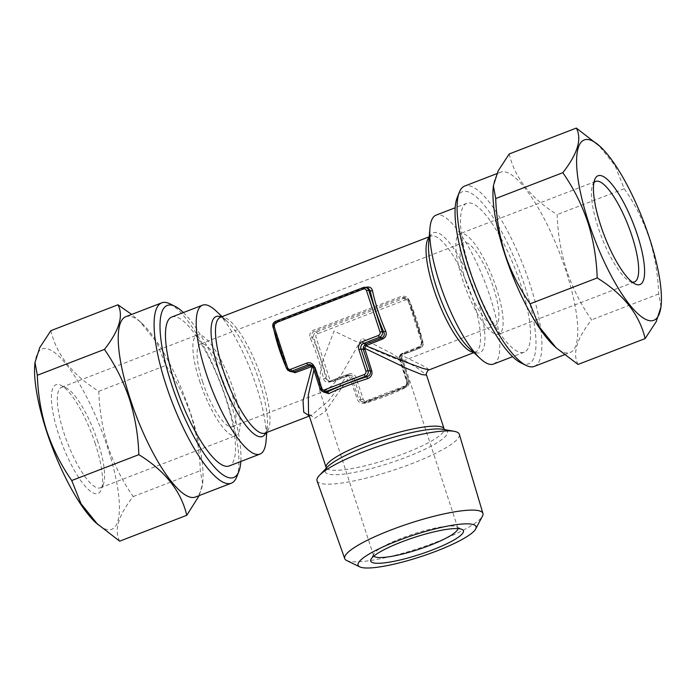 <?xml version="1.0" encoding="UTF-8"?>
<svg xmlns="http://www.w3.org/2000/svg" width="696" height="696" viewBox="0 0 696 696"><rect width="100%" height="100%" fill="white"/><g stroke="black" fill="none" stroke-linecap="round" stroke-linejoin="round"><path stroke-width="0.52" stroke-dasharray="3.48 2.61" d="M520.886 362.86A92.22 24.83 68.9 0 0 524.567 285.334A92.22 24.83 68.9 0 0 457.185 197.629M534.267 366.4A96.657 26.03 68.9 0 0 529.943 284.159A96.657 26.03 68.9 0 0 464.728 186.032M554.016 345.825A96.657 26.03 68.9 0 0 570.12 352.576A96.657 26.03 68.9 0 0 565.804 270.335A96.657 26.03 68.9 0 0 500.581 172.208A96.657 26.03 68.9 0 0 493.177 188.016M509.237 153.946C514.892 178.072 530.865 198.29 557.165 214.585C557.748 233.543 560.872 252.091 566.544 270.231C572.564 287.979 580.908 304.517 591.574 319.838C576.784 338.63 572.277 353.507 578.045 364.443M632.264 282.158A53.87 14.503 -111.1 0 1 629.854 281.384A53.87 14.503 -111.1 0 1 598.064 227.244A53.87 14.503 -111.1 0 1 592.644 184.866A53.87 14.503 -111.1 0 1 593.914 182.683M661.009 306.797L658.66 293.973C658.042 274.772 654.919 256.224 649.29 238.328C643.156 220.371 634.813 203.832 624.26 188.72L615.012 165.552L598.177 144.664M95.343 443.9A58.307 15.704 68.9 0 0 60.944 385.297A58.307 15.704 68.9 0 0 58.612 434.313A58.307 15.704 68.9 0 0 101.216 489.758A58.307 15.704 68.9 0 0 95.343 443.9M97.936 441.995A53.87 14.503 68.9 0 0 66.146 387.855A53.87 14.503 68.9 0 0 61.587 387.307A53.87 14.503 68.9 0 0 63.997 433.147A53.87 14.503 68.9 0 0 100.346 487.835A53.87 14.503 68.9 0 0 103.356 484.373A53.87 14.503 68.9 0 0 97.936 441.995M34.8 364.739A96.657 26.03 -111.1 0 1 63.118 360.641A96.657 26.03 -111.1 0 1 107.428 447.05A96.657 26.03 -111.1 0 1 95.639 522.548M50.869 330.661C56.524 354.786 72.497 375.005 98.797 391.3C99.415 410.501 102.538 429.049 108.167 446.945C114.301 464.911 122.644 481.441 133.197 496.553C118.416 515.353 113.909 530.221 119.669 541.166M183.387 312.548A92.22 24.83 -111.1 0 1 229.541 399.069A92.22 24.83 -111.1 0 1 240.807 461.483M169.911 303.821A96.657 26.03 -111.1 0 1 226.948 400.974A96.657 26.03 -111.1 0 1 236.675 476.995M125.88 316.663A96.657 26.03 -111.1 0 1 141.984 323.414A96.657 26.03 -111.1 0 1 191.096 414.799A96.657 26.03 -111.1 0 1 202.823 481.223A96.657 26.03 -111.1 0 1 195.419 497.04M199.221 495.569L202.632 483.52L200.283 470.687C199.709 451.73 196.585 433.182 190.913 415.042C184.892 397.294 176.549 380.764 165.883 365.435L156.635 342.267L139.809 321.387L131.657 314.435M346.695 560.524A72.688 13.302 161.9 0 0 436.714 541.949A72.688 13.302 161.9 0 0 482.467 516.145M317.045 480.832A74.846 13.694 161.9 0 0 411.745 463.675A74.846 13.694 161.9 0 0 459.334 434.33M401.383 360.693C396.859 360.058 359.823 343.711 334.036 330.974L321.204 365.183L318.881 388.246L321.7 391.413L324.832 391.074L332.488 385.349L342.397 373.056L361.964 338.265L390.778 352.942L403.167 360.693L401.383 360.693M373.865 556.078A44.335 8.117 -18.1 0 1 373.569 555.556A44.335 8.117 -18.1 0 1 373.83 553.877A44.335 8.117 -18.1 0 1 411.293 534.693A44.335 8.117 -18.1 0 1 455.549 526.42A44.335 8.117 -18.1 0 1 456.646 526.811A44.335 8.117 -18.1 0 1 457.855 528.003A44.335 8.117 -18.1 0 1 457.925 528.603M407.786 382.034A2.662 2.514 104.6 0 1 406.203 385.436L366.366 400.8A2.662 2.514 104.6 0 1 363.164 399.234L356.117 377.693A6.203 5.872 -75.4 0 0 348.644 374.039L332.705 380.181A2.662 2.514 104.6 0 1 329.504 378.624L315.967 337.186A2.662 2.514 104.6 0 1 317.541 333.784L405.194 299.993A2.662 2.514 104.6 0 1 408.395 301.551L421.941 342.989A2.662 2.514 104.6 0 1 420.358 346.39L404.42 352.533A6.203 5.872 -75.4 0 0 400.739 360.485L407.786 382.034L408.909 381.338L401.775 359.728A4.437 4.193 104.6 0 1 404.402 354.046L420.34 347.904A4.437 4.193 -75.4 0 0 422.977 342.223L409.431 300.794A4.437 4.193 -75.4 0 0 404.089 298.184L316.445 331.975A4.437 4.193 -75.4 0 0 313.809 337.656L327.355 379.085A4.437 4.193 -75.4 0 0 332.688 381.695L348.626 375.553A4.437 4.193 104.6 0 1 353.968 378.163L361.006 399.704A4.437 4.193 -75.4 0 0 366.348 402.314L406.186 386.95A4.437 4.193 -75.4 0 0 408.822 381.269L406.447 380.651C407.073 383.452 406.473 385.419 404.654 386.55A63.849 11.684 -18.1 0 1 385.984 394.554A63.849 11.684 -18.1 0 1 364.817 401.914L365.391 403.219A62.074 11.362 161.9 0 0 385.967 396.067A62.074 11.362 161.9 0 0 404.124 388.281C406.812 386.628 407.717 383.922 406.829 380.181L399.626 357.422L417.983 368.471L426.535 375.109M310.355 338.308L312.278 337.255C311.164 334.68 311.756 332.714 314.07 331.357L401.714 297.566L404.35 297.462L407.865 300.489L409.161 300.22C407.317 296.827 404.567 295.6 400.913 296.513L313.261 330.304C310.042 332.044 309.067 334.706 310.355 338.308A62.074 16.713 -111.1 0 1 318.15 358.771A62.074 16.713 -111.1 0 1 323.518 378.589C324.44 381.739 326.642 382.835 330.121 381.869L347.165 375.553L328.756 400.626L311.66 415.155L309.224 415.782M496.448 288.361A53.87 14.503 68.9 0 0 460.1 233.665A53.87 14.503 68.9 0 0 462.509 279.505A53.87 14.503 68.9 0 0 498.858 334.193A53.87 14.503 68.9 0 0 496.448 288.361M493.481 364.069A79.805 21.489 68.9 0 0 489.914 296.157A79.805 21.489 68.9 0 0 436.061 215.134M199.552 380.877A53.87 14.503 68.9 0 0 235.9 435.574A53.87 14.503 68.9 0 0 233.491 389.734A53.87 14.503 68.9 0 0 197.142 335.046A53.87 14.503 68.9 0 0 199.552 380.877M266.055 441.046A79.805 21.489 68.9 0 0 256.372 386.202A79.805 21.489 68.9 0 0 215.821 310.747M365.887 287.422A1.775 0.479 -111.1 0 1 365.783 288.161L368.027 287.987L365.687 288.161L278.035 321.952C275.503 323.266 274.346 325.084 274.555 327.416A1.775 0.887 -11.8 0 1 274.702 327.668A1.775 0.887 -11.8 0 1 273.676 328.738C273.31 325.38 274.824 322.857 278.235 321.169L365.809 287.405M311.451 365.269L314.575 366.461L315.558 368.14L322.692 389.743L322.213 390.151L315.175 368.61L314.609 367.61L313.913 369.976M311.643 415.164C308.85 415.034 310.312 417.165 308.537 413.676L314.635 418.366L325.18 411.562L349.557 376.727L357.248 399.295C358.875 402.749 361.589 404.063 365.391 403.219M202.553 381.66A44.335 11.936 68.9 0 0 232.473 426.674A44.335 11.936 68.9 0 0 230.489 388.951A44.335 11.936 68.9 0 0 200.579 343.937A44.335 11.936 68.9 0 0 202.553 381.66M465.511 280.288A44.335 11.936 68.9 0 0 495.422 325.302A44.335 11.936 68.9 0 0 493.447 287.579A44.335 11.936 68.9 0 0 463.527 242.565A44.335 11.936 68.9 0 0 465.511 280.288M171.781 317.028A79.805 21.489 -111.1 0 1 225.626 398.051A79.805 21.489 -111.1 0 1 229.193 465.955M470.374 271.188A79.805 21.489 68.9 0 0 524.218 352.211A79.805 21.489 68.9 0 0 520.652 284.307A79.805 21.489 68.9 0 0 466.807 203.284A79.805 21.489 68.9 0 0 470.374 271.188M406.203 385.436A1.775 0.479 -111.1 0 1 406.281 386.95A1.775 0.479 -111.1 0 1 406.186 386.95L404.654 386.55A1.775 1.027 64.3 0 0 404.428 386.611C406.612 385.079 407.247 383.07 406.351 380.59L399.313 359.04L401.87 359.788C401.444 356.787 402.323 354.864 404.506 354.046A1.775 0.479 68.9 0 1 404.402 354.046L402.027 353.429A1.775 0.479 68.9 0 0 401.931 353.429L417.87 347.287A1.775 0.479 68.9 0 1 417.965 347.287L420.34 347.904A1.775 0.479 68.9 0 0 420.436 347.904C422.776 346.738 423.647 344.868 423.064 342.284L421.445 341.823C421.654 344.155 420.497 345.982 417.965 347.287L402.027 353.429L400.348 354.534L399.173 357.083L406.351 380.59L406.829 380.181M429.006 369.915L427.475 368.375L421.341 364.93L400.809 354.873L417.765 348.078A1.775 0.479 68.9 0 1 417.87 347.287C420.68 345.599 421.82 343.694 421.298 341.571A1.775 0.887 -11.8 0 0 421.445 341.823A63.849 17.191 -111.1 0 0 407.9 300.394L409.526 300.855L406.568 298.036L404.359 297.462L407.865 300.489C414.007 314.635 418.479 328.329 421.298 341.571L421.298 341.571A1.775 0.887 -11.8 0 1 422.324 340.501A62.074 16.713 68.9 0 0 416.956 320.673A62.074 16.713 68.9 0 0 409.161 300.22M417.765 348.078C421.176 346.382 422.69 343.859 422.324 340.501M366.366 400.8A1.775 0.479 -111.1 0 1 366.444 402.305A1.775 0.479 -111.1 0 1 366.348 402.314L361.894 401.94L358.631 399.086L351.593 377.536L350.523 375.84L348.13 374.674L346.251 374.935L330.313 381.077L327.973 381.26L325.824 378.694A63.849 17.191 68.9 0 0 320.299 358.301A63.849 17.191 68.9 0 0 312.278 337.255L315.967 337.186M332.705 380.181A1.775 0.479 -111.1 0 1 332.792 381.695L348.722 375.553L351.106 375.405L348.13 374.674A1.775 0.922 -84.2 0 0 348.078 374.665L346.156 374.935A1.775 0.479 -111.1 0 1 346.251 374.935L348.626 375.553A1.775 0.479 -111.1 0 0 348.722 375.553A1.775 0.479 -111.1 0 0 348.644 374.039M289.432 371.203A4.437 4.193 104.6 0 1 286.569 368.445L273.023 327.016L274.555 327.416A63.849 17.191 68.9 0 0 288.1 368.845L291.641 371.777M323.092 391.813A4.437 4.193 104.6 0 1 320.221 389.064L322.596 389.682L325.058 392.335L322.692 389.743L315.653 368.201L315.175 368.61M312.243 365.957L312.182 365.296L312.756 365.4L310.32 364.765M348.661 374.77L348.078 374.665A1.775 0.922 -84.2 0 0 347.165 375.553L349.557 376.727L350.523 375.84M314.575 366.461A1.775 0.861 -42.3 0 1 314.705 366.557A1.775 0.861 -42.3 0 1 314.609 367.61L312.217 366.435M399.173 357.083L399.626 357.422L400.809 354.873L400.322 354.464L401.931 353.429A1.775 0.479 68.9 0 0 401.836 354.22M286.569 368.445L288.135 368.75C281.993 354.603 277.521 340.91 274.702 327.668L274.702 327.668C274.18 325.545 275.32 323.64 278.13 321.952L278.13 321.952A1.775 0.479 -111.1 0 1 278.035 321.952L275.66 321.334L363.312 287.544L365.687 288.161A1.775 0.479 -111.1 0 0 365.783 288.161L278.13 321.952A1.775 0.479 -111.1 0 0 278.235 321.169M291.65 371.777L288.135 368.75L286.839 369.019A62.074 16.713 -111.1 0 1 286.204 367.549M320.221 389.064L313.183 367.514L315.653 368.201L314.705 366.557L312.756 365.4M323.518 378.589A1.775 0.887 -11.8 0 1 325.824 378.694L329.504 378.624M400.348 354.534L399.069 357.178L399.313 359.04L399.782 358.631M400.739 360.485L401.87 359.788L408.909 381.338C409.492 383.914 408.622 385.784 406.281 386.95L366.444 402.305L363.877 402.462L361.894 401.94L364.834 401.879L385.889 394.562L404.428 386.611A1.775 1.027 64.3 0 0 404.124 388.281M98.797 391.3L165.883 365.435M133.197 496.553L200.283 470.687M658.66 293.973L591.574 319.838M624.26 188.72L557.165 214.585M429.171 237.327A62.074 16.713 -111.1 0 1 430.946 236.118A62.074 16.713 -111.1 0 1 472.828 299.141A62.074 16.713 -111.1 0 1 475.603 351.95A62.074 16.713 -111.1 0 1 473.48 352.246M473.872 352.62L475.603 351.95C474.507 350.749 478.483 355.117 469.13 348.2A64.293 17.313 68.9 0 0 476.978 297.992A64.293 17.313 68.9 0 0 447.502 240.511A64.293 17.313 68.9 0 0 428.666 243.235C430.954 231.838 430.937 237.745 430.946 236.118L429.215 236.788M221.154 317.002A64.293 17.313 -111.1 0 1 226.87 321.039A64.293 17.313 -111.1 0 1 259.53 381.817A64.293 17.313 -111.1 0 1 267.334 426.004A64.293 17.313 -111.1 0 1 265.811 432.834M266.785 432.46L267.334 426.004C265.054 437.375 265.019 431.546 265.054 433.121A62.074 16.713 68.9 0 0 262.279 380.312A62.074 16.713 68.9 0 0 220.397 317.289C221.432 318.481 217.544 314.14 226.87 321.039L222.128 316.619M406.56 457.107A64.293 11.762 161.9 0 0 442.978 429.31L444.709 429.824L444.135 428.954A62.074 11.362 -18.1 0 1 404.689 453.34A62.074 11.362 -18.1 0 1 326.137 467.521L326.189 468.565L327.285 467.129A64.293 11.762 161.9 0 0 344.529 474.002A64.293 11.762 161.9 0 0 406.56 457.107M273.972 330.121A62.074 16.713 -111.1 0 1 273.676 328.738M317.541 333.784A1.775 0.479 -111.1 0 0 316.445 331.975L314.07 331.357A1.775 0.479 68.9 0 1 313.261 330.304M405.194 299.993A1.775 0.479 -111.1 0 0 404.089 298.184L401.714 297.566A1.775 0.479 68.9 0 1 400.913 296.513M363.164 399.234L361.006 399.704L357.248 399.295M356.117 377.693L353.968 378.163L350.21 377.754M328.007 381.269L332.792 381.695A1.775 0.479 -111.1 0 1 332.688 381.695L330.313 381.077A1.775 0.479 -111.1 0 0 330.217 381.077L327.973 381.251M273.023 327.016A4.437 4.193 104.6 0 1 275.66 321.334M420.358 346.39A1.775 0.479 68.9 0 1 420.436 347.904L404.506 354.046A1.775 0.479 68.9 0 0 404.42 352.533M408.395 301.551L409.526 300.855L423.064 342.284L421.941 342.989M330.121 381.869A1.775 0.479 -111.1 0 1 330.217 381.077L346.156 374.935A1.775 0.479 -111.1 0 0 346.051 375.727M496.779 173.669L500.581 172.208M629.854 281.384L635.057 283.942M66.146 387.855L60.944 385.297M202.823 481.223L202.632 483.52M373.569 555.556L318.881 388.246M373.83 553.877L371.003 559.227M595.654 181.404L460.1 233.665M100.346 487.835L235.9 435.574M309.311 416.06L311.66 415.155M232.473 426.674L324.832 391.074M403.062 360.911L495.422 325.302M524.218 352.211L512.613 356.691M466.807 203.284L455.193 207.765M200.579 343.937L463.527 242.565M61.587 387.307L197.142 335.046M634.413 281.932L498.858 334.193M456.646 526.811L462.092 529.456M457.855 528.003L403.167 360.693M141.984 323.414L139.809 321.387M103.356 484.373L101.216 489.758M592.644 184.866L594.784 179.481M564.343 354.803L570.12 352.576"/><path stroke-width="1.04" d="M496.779 173.669L464.728 186.032A96.657 26.03 68.9 0 0 459.325 192.244L457.185 197.629A92.22 24.83 68.9 0 0 466.459 270.17A92.22 24.83 68.9 0 0 520.886 362.86L526.089 365.417A96.657 26.03 68.9 0 0 534.267 366.4L564.343 354.803M459.325 192.244A96.657 26.03 68.9 0 0 469.052 268.273A96.657 26.03 68.9 0 0 526.089 365.417M493.368 185.728L493.177 188.016A96.657 26.03 68.9 0 0 504.905 254.449A96.657 26.03 68.9 0 0 554.016 345.825L556.191 347.861L539.383 327.016L530.117 303.804C519.451 288.475 511.108 271.945 505.087 254.197C499.415 236.057 496.292 217.509 495.717 198.551L493.368 185.728L498.11 170.929L509.237 153.946L576.332 128.081C582.117 138.948 577.61 153.816 562.803 172.686C573.356 187.798 581.699 204.328 587.833 222.294C593.462 240.19 596.585 258.738 597.203 277.939L530.117 303.804M637.388 234.926A58.307 15.704 -111.1 0 1 635.057 283.942A58.307 15.704 -111.1 0 1 600.657 225.339A58.307 15.704 -111.1 0 1 594.784 179.481A58.307 15.704 -111.1 0 1 637.388 234.926M593.914 182.683A53.87 14.503 -111.1 0 1 595.654 181.404A53.87 14.503 -111.1 0 1 632.003 236.101A53.87 14.503 -111.1 0 1 634.413 281.932A53.87 14.503 -111.1 0 1 632.264 282.158M649.472 238.075A96.657 26.03 68.9 0 0 600.361 146.699A96.657 26.03 68.9 0 0 588.572 222.189A96.657 26.03 68.9 0 0 632.882 308.606A96.657 26.03 68.9 0 0 661.2 304.5A96.657 26.03 68.9 0 0 649.472 238.075M600.361 146.699L576.332 128.081M131.657 314.435L117.955 304.796C123.74 315.662 119.234 330.53 104.426 349.401C115.092 364.73 123.436 381.26 129.456 399.008C135.128 417.148 138.252 435.696 138.835 454.653C165.048 470.853 181.03 491.072 186.763 515.301L119.669 541.166L95.639 522.548A96.657 26.03 -111.1 0 1 46.528 431.163A96.657 26.03 -111.1 0 1 34.8 364.739L34.991 362.442M97.823 524.575L81.014 503.73L71.74 480.518C61.187 465.407 52.844 448.877 46.71 430.911C41.081 413.015 37.958 394.467 37.34 375.266L104.426 349.401M240.807 461.483A92.22 24.83 -111.1 0 1 238.815 471.61A92.22 24.83 -111.1 0 1 171.434 383.914A92.22 24.83 -111.1 0 1 175.114 306.379A92.22 24.83 -111.1 0 1 183.387 312.548M238.815 471.61L236.675 476.995A96.657 26.03 -111.1 0 1 231.272 483.215A96.657 26.03 -111.1 0 1 166.057 385.079A96.657 26.03 -111.1 0 1 161.733 302.838A96.657 26.03 -111.1 0 1 169.911 303.821L175.114 306.379M231.272 483.215L195.419 497.04A96.657 26.03 -111.1 0 1 130.196 398.904A96.657 26.03 -111.1 0 1 125.88 316.663L161.733 302.838M186.763 515.301L199.221 495.569M475.673 528.986L482.467 516.145A72.688 13.302 161.9 0 0 482.928 513.457A72.688 13.302 161.9 0 0 390.917 530.004A72.688 13.302 161.9 0 0 344.738 558.618A72.688 13.302 161.9 0 0 346.695 560.524L359.771 566.875A62.048 11.354 161.9 0 0 436.61 551.023A62.048 11.354 161.9 0 0 475.673 528.986A62.048 11.354 161.9 0 0 397.52 540.818A62.048 11.354 161.9 0 0 359.771 566.875M482.928 513.457L459.334 434.33A74.846 13.694 161.9 0 0 454.14 431.311A74.846 13.694 161.9 0 0 364.591 451.365A74.846 13.694 161.9 0 0 319.455 475.333A74.846 13.694 161.9 0 0 317.045 480.832L344.738 558.618M457.925 528.603A44.335 8.117 -18.1 0 1 422.515 548.048A44.335 8.117 -18.1 0 1 375.866 557.139A44.335 8.117 -18.1 0 1 373.865 556.078M373.239 562.82A48.772 8.926 -18.1 0 1 371.003 559.227A48.772 8.926 -18.1 0 1 412.206 538.13A48.772 8.926 -18.1 0 1 460.891 529.03A48.772 8.926 -18.1 0 1 462.092 529.456A48.772 8.926 -18.1 0 1 430.433 550.684A48.772 8.926 -18.1 0 1 373.239 562.82M372.482 290.65A1.775 0.887 -11.8 0 1 370.176 290.554L368.027 287.987L365.879 287.378C369.358 286.413 371.56 287.5 372.482 290.65A62.074 16.713 68.9 0 0 377.85 310.468A62.074 16.713 68.9 0 0 385.645 330.931C386.933 334.532 385.958 337.203 382.739 338.935L365.861 345.755L407.177 362.651L422.463 368.28L429.006 369.915L473.872 352.62M455.193 207.765L436.061 215.134A79.805 21.489 68.9 0 0 429.945 228.192A79.805 21.489 68.9 0 0 439.628 283.037A79.805 21.489 68.9 0 0 480.179 358.492A79.805 21.489 68.9 0 0 493.481 364.069L512.613 356.691M222.128 316.619L215.821 310.747A79.805 21.489 68.9 0 0 202.519 305.179A79.805 21.489 68.9 0 0 206.086 373.082A79.805 21.489 68.9 0 0 259.939 454.105A79.805 21.489 68.9 0 0 266.055 441.046L266.785 432.46M309.224 415.782L303.752 412.215L303.012 400.818L312.217 366.435L295.087 372.725L287.431 370.089M324.466 389.864L364.304 374.509A2.662 2.514 -75.4 0 0 365.879 371.099L358.84 349.557A6.203 5.872 104.6 0 1 362.52 341.606L378.459 335.463A2.662 2.514 -75.4 0 0 380.033 332.053L366.496 290.624A2.662 2.514 -75.4 0 0 363.295 289.058L275.642 322.848A2.662 2.514 -75.4 0 0 274.059 326.259L287.605 367.688A2.662 2.514 -75.4 0 0 290.806 369.254L306.745 363.112A6.203 5.872 104.6 0 1 314.218 366.757L321.256 388.298A2.662 2.514 -75.4 0 0 324.466 389.864A1.775 0.479 -111.1 0 0 325.563 391.665L327.094 392.065A63.849 11.684 -18.1 0 1 366.931 376.71L365.4 376.31L325.563 391.665A4.437 4.193 104.6 0 1 323.092 391.813L327.094 392.065A1.775 1.027 -115.7 0 1 328.712 393.649L323.031 391.839M313.913 369.976L308.311 395.05L308.537 413.676L326.137 467.521A62.074 11.362 -18.1 0 1 365.583 443.135A62.074 11.362 -18.1 0 1 444.135 428.954L426.535 375.109L421.785 374.561L407.064 368.584L364.678 348.305L371.795 371.038C372.508 374.735 371.055 377.293 367.445 378.72A62.074 11.362 161.9 0 0 346.86 385.862A62.074 11.362 161.9 0 0 328.712 393.649M259.939 454.105L229.193 465.955A79.805 21.489 -111.1 0 1 175.349 384.931A79.805 21.489 -111.1 0 1 171.781 317.028L202.519 305.179M367.445 378.72L366.931 376.71C369.663 375.805 370.82 373.987 370.411 371.246L363.364 349.705L363.225 347.704L364.408 345.155L366 344.024L381.93 337.882C384.244 336.525 384.836 334.558 383.722 331.983L382.191 331.583A4.437 4.193 104.6 0 1 379.555 337.264L363.625 343.406A4.437 4.193 -75.4 0 0 360.989 349.087L368.036 370.629A4.437 4.193 104.6 0 1 365.4 376.31A1.775 0.479 -111.1 0 1 364.304 374.509M291.65 371.777L294.286 371.673L291.911 371.055A4.437 4.193 104.6 0 1 289.432 371.203L291.641 371.777M295.087 372.725A1.775 0.479 -111.1 0 0 294.286 371.673L310.216 365.53L312.182 365.296M364.408 345.155A1.775 0.644 38.7 0 1 365.861 345.755L364.678 348.305A1.775 0.444 11.5 0 1 363.225 347.704M385.645 330.931L383.722 331.983A63.849 17.191 -111.1 0 1 375.701 310.938A63.849 17.191 -111.1 0 1 370.176 290.554L368.645 290.154L382.191 331.583L380.033 332.053M312.243 365.957L312.217 366.435M37.34 375.266L35 362.442L39.733 347.643L50.869 330.661L117.955 304.796M71.74 480.518L138.835 454.653M562.803 172.686L495.717 198.551M597.203 277.939C623.425 294.138 639.398 314.348 645.131 338.578L578.045 364.443L556.191 347.861M645.131 338.578L656.25 321.613L661.009 306.797L661.2 304.5M473.48 352.246A62.074 16.713 -111.1 0 1 433.721 288.936A62.074 16.713 -111.1 0 1 429.171 237.327M429.945 228.192L428.666 243.235A64.293 17.313 68.9 0 0 436.47 287.422A64.293 17.313 68.9 0 0 469.13 348.2L480.179 358.492M265.811 432.834A64.293 17.313 -111.1 0 1 219.023 371.255A64.293 17.313 -111.1 0 1 221.154 317.002M429.215 236.788L220.397 317.289A62.074 16.713 68.9 0 0 223.172 370.107A62.074 16.713 68.9 0 0 265.054 433.121L309.311 416.06M454.14 431.311L442.978 429.31A64.293 11.762 161.9 0 0 366.053 446.536A64.293 11.762 161.9 0 0 327.285 467.129L319.455 475.333M286.204 367.549A62.074 16.713 -111.1 0 1 279.044 348.565A62.074 16.713 -111.1 0 1 273.972 330.121M382.739 338.935A1.775 0.479 68.9 0 0 381.93 337.882L379.555 337.264A1.775 0.479 68.9 0 1 378.459 335.463M366.801 345.077A1.775 0.479 68.9 0 0 366 344.024L363.625 343.406A1.775 0.479 68.9 0 1 362.52 341.606M363.295 289.058A1.775 0.479 -111.1 0 1 363.208 287.544A1.775 0.479 -111.1 0 1 363.312 287.544A4.437 4.193 104.6 0 1 368.645 290.154L366.496 290.624M364.756 349.496L360.989 349.087L358.84 349.557M371.795 371.038L368.036 370.629L365.879 371.099M311.016 366.583A1.775 0.479 -111.1 0 0 310.216 365.53L307.841 364.913L291.911 371.055A1.775 0.479 -111.1 0 1 290.806 369.254M313.122 367.349A4.437 4.193 -75.4 0 0 307.841 364.913A1.775 0.479 -111.1 0 1 306.745 363.112M320.221 389.064L321.256 388.298M313.183 367.514L314.218 366.757M286.569 368.445L287.605 367.688M273.023 327.016L274.059 326.259M275.642 322.848A1.775 0.479 -111.1 0 1 275.564 321.343A1.775 0.479 -111.1 0 1 275.66 321.334M444.709 429.824L444.135 428.954M326.189 468.565L326.137 467.521M426.535 375.109C425.117 375.292 428.353 368.671 429.006 369.915M310.32 364.765L313.087 367.453L320.134 389.003L323.092 391.813M365.783 287.396L363.208 287.544L275.564 321.343C273.224 322.5 272.353 324.371 272.936 326.955L286.474 368.384L289.432 371.203"/></g></svg>
